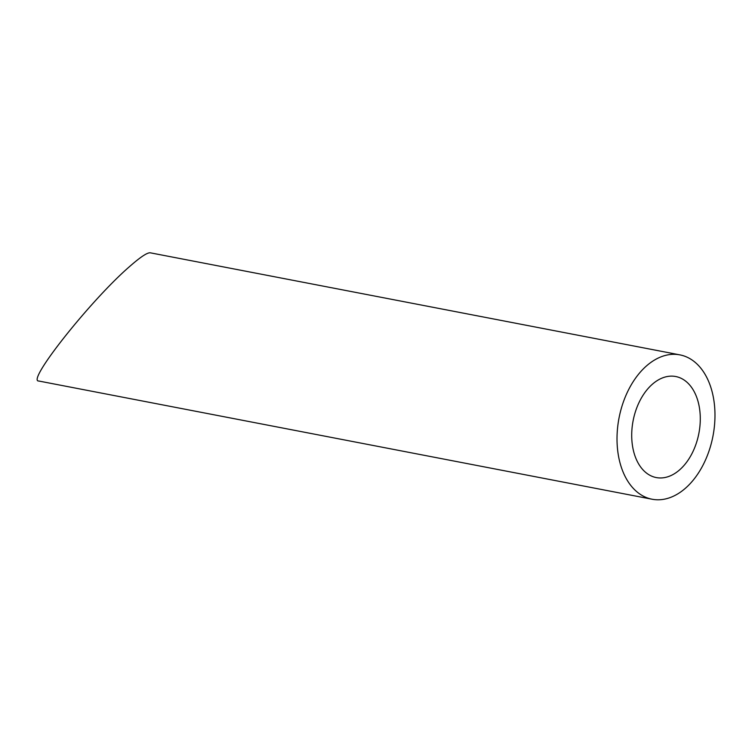 <?xml version="1.0" encoding="UTF-8"?>
<svg xmlns="http://www.w3.org/2000/svg" width="752" height="752" viewBox="0 0 752 752"><rect width="100%" height="100%" fill="white"/><g stroke="black" fill="none" stroke-linecap="round" stroke-linejoin="round"><path stroke-width="1.13" d="M697.395 399.284A51.446 33.483 100.9 0 0 675.738 376.526A51.446 33.483 100.9 0 0 633.118 420.716A51.446 33.483 100.9 0 0 656.261 477.567A51.446 33.483 100.9 0 0 691.718 454.067A51.446 33.483 100.9 0 0 697.395 399.284M710.847 387.383A73.499 47.837 100.9 0 0 679.911 354.878A73.499 47.837 100.9 0 0 619.028 417.999A73.499 47.837 100.9 0 0 652.087 499.225A73.499 47.837 100.9 0 0 702.744 465.648A73.499 47.837 100.9 0 0 710.847 387.383M652.087 499.225L38.766 381.02C26.029 381.725 90.983 299.879 129.635 266.509C140.427 257.024 147.317 252.456 150.297 252.813L679.911 354.878"/></g></svg>
